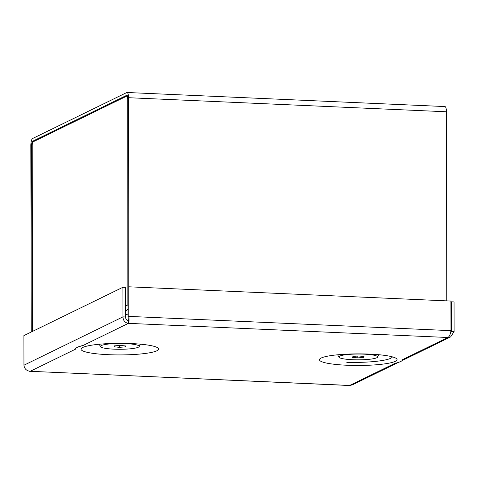 <?xml version="1.0" encoding="UTF-8"?>
<svg xmlns="http://www.w3.org/2000/svg" width="478" height="478" viewBox="0 0 478 478"><rect width="100%" height="100%" fill="white"/><g stroke="black" fill="none" stroke-linecap="round" stroke-linejoin="round"><path stroke-width="0.72" d="M31.978 331.672L31.65 145.013L32.235 145.043M31.16 332.067L30.837 145.414A6.095 1.775 -87.5 0 1 32.618 138.512L126.742 92.553A6.095 1.775 -87.5 0 1 127.023 92.493A6.095 1.775 -87.5 0 1 128.546 97.709L128.875 286.806M446.781 300.871L446.446 111.774A6.095 1.775 92.5 0 0 444.928 106.558L127.023 92.493M34.165 141.321L32.623 141.249L126.748 95.295A3.328 0.968 -87.5 0 1 126.903 95.259A3.328 0.968 -87.5 0 1 127.734 98.104L128.062 287.17M32.623 141.249A3.328 0.968 -87.5 0 0 31.65 145.013M32.546 331.391L32.223 145.557A3.328 0.968 -87.5 0 1 33.191 141.793L126.503 96.233A3.328 0.968 -87.5 0 1 126.658 96.203L127.536 96.239M127.734 99.06L127.847 304.844A6.095 5.76 64 0 0 128.032 306.35M127.489 99.048A3.328 0.968 -87.5 0 0 126.658 96.203M23.954 365.21L122.954 316.872L125.6 316.992C125.66 319.065 126.586 320.272 128.385 320.619L128.391 323.355L447.88 337.498L402.596 359.605A44.346 6.632 -0.1 0 1 400.636 361.547A44.346 6.632 -0.1 0 1 394.971 363.328L349.532 385.507L30.192 371.298C26.517 370.85 24.438 368.819 23.954 365.21L23.9 335.616L122.9 287.278L122.954 316.872C123.169 320.619 124.985 322.775 128.391 323.355C129.042 322.447 129.197 320.129 128.863 316.394L128.05 316.795L127.996 287.2L128.815 286.8L450.915 301.056L450.969 330.651C450.431 334.343 449.404 336.626 447.88 337.498L450.664 336.888L454.1 331.529L451.453 331.415L451.399 301.815L454.046 301.935L454.1 331.529M321.162 358.034A38.802 5.802 179.9 0 0 320.242 358.572A38.802 5.802 179.9 0 0 348.629 365.312A38.802 5.802 179.9 0 0 395.336 361.314A38.802 5.802 179.9 0 0 396.25 358.44A38.802 5.802 179.9 0 0 360.089 353.875A38.802 5.802 179.9 0 0 321.162 358.034M128.391 323.355L83.1 345.469L77.723 347.04L76.39 347.865A44.346 6.632 179.9 0 0 75.476 349.191L30.192 371.298L349.681 385.441L352.226 384.951L398.311 362.449M83.1 345.469A44.346 6.632 179.9 0 0 77.436 347.249A44.346 6.632 179.9 0 0 76.39 347.865M156.909 350.762A38.802 5.802 179.9 0 0 157.824 347.888A38.802 5.802 179.9 0 0 121.663 343.324A38.802 5.802 179.9 0 0 82.736 347.482A38.802 5.802 179.9 0 0 81.816 348.02A38.802 5.802 179.9 0 0 110.203 354.76A38.802 5.802 179.9 0 0 156.909 350.762M29.26 371.209L29.779 371.358M450.276 333.841L451.453 331.415L450.79 331.732M451.399 301.815L450.915 302.054M128.385 320.619L128.05 316.795M450.969 330.651L128.863 316.394L128.815 286.8M125.6 316.992L125.547 287.398L122.9 287.278M346.831 362.366A38.802 5.802 179.9 0 0 390.729 358.285A38.802 5.802 179.9 0 0 392.396 356.863M87.211 346.036A38.802 5.802 179.9 0 0 87.008 346.628M366.728 359.528A19.401 2.904 179.9 0 0 377.59 357.12A19.401 2.904 179.9 0 0 369.147 354.515A19.401 2.904 179.9 0 0 349.759 354.341A19.401 2.904 179.9 0 0 338.902 357.185A19.401 2.904 179.9 0 0 366.728 359.528M364.003 356.504L358.697 355.979L352.943 356.409L352.489 357.365L357.789 357.891L363.549 357.46L364.003 356.504M363.543 356.463L363.549 357.46M357.789 356.044L357.789 357.891M128.301 348.976A19.401 2.904 179.9 0 0 139.164 346.568A19.401 2.904 179.9 0 0 130.721 343.963A19.401 2.904 179.9 0 0 111.332 343.79A19.401 2.904 179.9 0 0 100.476 346.634A19.401 2.904 179.9 0 0 128.301 348.976M125.577 345.953L120.271 345.427L114.517 345.857L114.063 346.813L119.363 347.339L125.122 346.909L125.577 345.953M125.117 345.911L125.122 346.909M119.363 345.492L119.363 347.339M128.546 97.709L446.446 111.774M126.748 95.295L127.052 95.307M125.594 315.08L128.044 313.885M125.583 305.956L127.847 304.844M128.038 309.38A20.787 19.646 64 0 0 125.589 310.963M450.664 336.888L402.076 360.615M377.59 357.12L378.803 354.718M338.902 357.185L337.677 354.79M139.164 346.568L140.377 344.166M100.476 346.634L99.251 344.238"/></g></svg>
